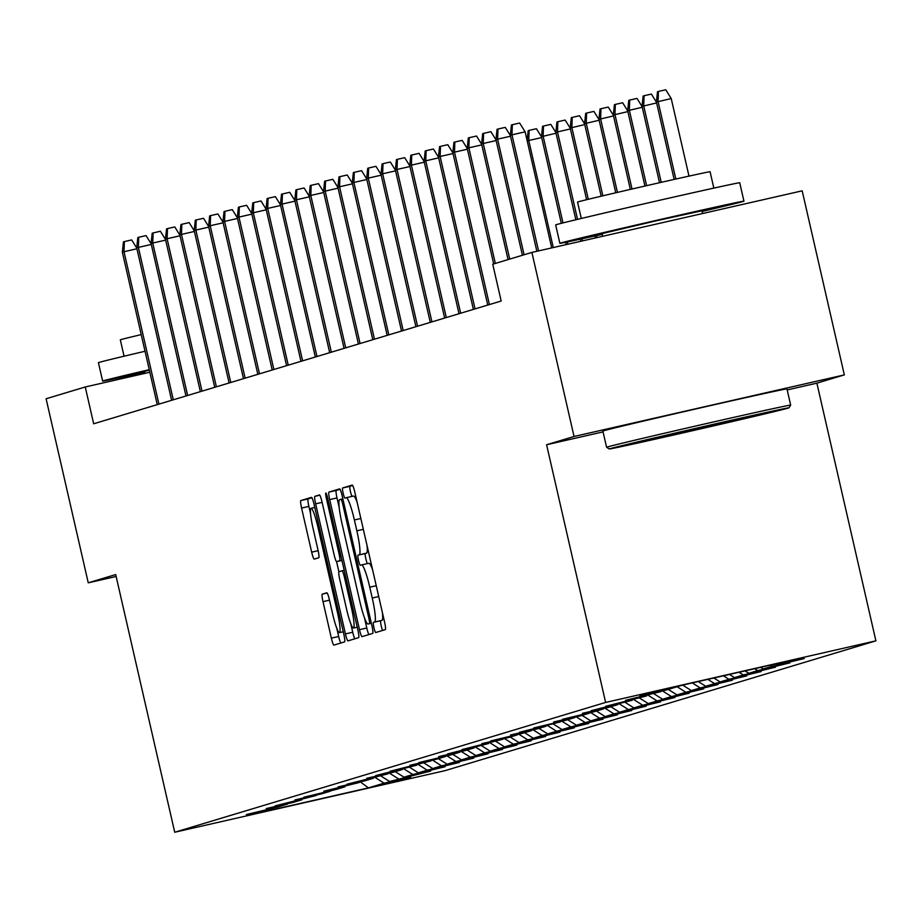 <?xml version="1.0" encoding="UTF-8"?>
<svg xmlns="http://www.w3.org/2000/svg" width="922" height="922" viewBox="0 0 922 922"><rect width="100%" height="100%" fill="white"/><g stroke="black" fill="none" stroke-linecap="round" stroke-linejoin="round"><path stroke-width="1.38" d="M373.929 627.64A5.186 0.657 -102.8 0 0 375.715 632.515L385.327 629.622A7.411 0.945 -102.8 0 0 384.578 622.12L354.786 492.037A7.411 0.945 -102.8 0 0 352.227 485.076L342.615 487.98A5.186 0.657 -102.8 0 0 343.145 493.224A5.186 0.657 -102.8 0 0 344.932 498.099L346.176 497.719A23.73 3.02 -102.8 0 1 346.199 497.707A23.73 3.02 -102.8 0 1 354.371 519.973L356.849 530.818A23.73 3.02 -102.8 0 1 359.257 554.813L358.013 555.182A5.186 0.657 -102.8 0 0 358.531 560.438A5.186 0.657 -102.8 0 0 360.318 565.301A5.186 0.657 -102.8 0 0 360.329 565.301L361.574 564.932A23.73 3.02 -102.8 0 1 361.597 564.921A23.73 3.02 -102.8 0 1 369.757 587.187L372.246 598.021A23.73 3.02 -102.8 0 1 374.643 622.016L373.398 622.396A5.186 0.657 -102.8 0 0 373.929 627.64M382.423 612.704A23.73 3.02 -102.8 0 1 381.95 620.356L380.705 620.725A5.186 0.657 -102.8 0 0 381.235 625.98A5.186 0.657 -102.8 0 0 382.63 630.429M352.665 485.479L349.922 486.309A5.186 0.657 -102.8 0 0 350.452 491.564A5.186 0.657 -102.8 0 0 352.089 496.37M367.025 545.49A23.73 3.02 -102.8 0 1 366.553 553.142L365.319 553.523A5.186 0.657 -102.8 0 0 365.838 558.767A5.186 0.657 -102.8 0 0 367.486 563.584M322.262 594.148A7.411 0.945 -102.8 0 0 323.011 601.651L331.367 638.151A7.411 0.945 -102.8 0 0 333.914 645.1L344.598 641.885A7.411 0.945 -102.8 0 0 343.848 634.394L314.056 504.311A7.411 0.945 -102.8 0 0 311.498 497.35L300.826 500.565A7.411 0.945 -102.8 0 0 301.575 508.068L311.671 552.151A7.411 0.945 -102.8 0 0 314.218 559.101L318.793 557.729A7.411 0.945 -102.8 0 0 318.044 550.227L313.042 528.364A19.835 2.524 -102.8 0 1 311.048 508.299A19.835 2.524 -102.8 0 1 317.871 526.911L337.487 612.554A19.835 2.524 -102.8 0 1 339.48 632.619A19.835 2.524 -102.8 0 1 332.658 614.006L329.385 599.738A7.411 0.945 -102.8 0 0 326.837 592.777L322.262 594.148L327.172 593.03M115.699 574.556L88.258 582.831L46.1 398.765L85.25 386.975L93.675 423.786L501.176 301.021L492.74 264.211L531.89 252.421L574.049 436.486L546.596 444.75L605.616 702.437L174.719 832.243L115.699 574.556M359.488 629.68A7.411 0.945 -102.8 0 0 362.035 636.629A7.411 0.945 -102.8 0 0 362.046 636.629L372.719 633.414A7.411 0.945 -102.8 0 0 371.958 625.923L342.166 495.84A7.411 0.945 -102.8 0 0 339.619 488.879A7.411 0.945 -102.8 0 0 339.607 488.879L328.947 492.094A7.411 0.945 -102.8 0 0 329.696 499.597L359.488 629.68L366.795 628.009A7.411 0.945 -102.8 0 0 368.904 634.567M358.658 637.655L347.986 640.871A7.411 0.945 -102.8 0 0 347.986 640.871A7.411 0.945 -102.8 0 1 345.427 633.91L315.635 503.827A7.411 0.945 -102.8 0 1 314.886 496.336L319.45 494.953A7.411 0.945 -102.8 0 0 319.45 494.953L319.45 494.953A7.411 0.945 -102.8 0 1 322.008 501.914L334.087 554.664A7.411 0.945 -102.8 0 0 336.645 561.625L339.676 560.703A7.411 0.945 -102.8 0 0 338.927 553.212L326.353 498.283A5.186 0.657 -102.8 0 1 325.823 493.04A5.186 0.657 -102.8 0 1 327.61 497.903L357.909 630.152A7.411 0.945 -102.8 0 1 358.658 637.655M605.616 702.437L875.9 640.848L445.003 770.665L174.719 832.243M410.659 776.704L389.603 781.51L430.643 771.103L403.974 777.177L412.814 774.515L445.015 766.77L418.346 772.843L427.186 770.181L459.375 762.448L432.718 768.522L441.557 765.859L473.747 758.115L447.089 764.188L455.929 761.526L488.118 753.781L461.449 759.866L470.301 757.193L502.49 749.459L475.821 755.533L484.661 752.871L516.85 745.126L490.193 751.199L499.033 748.537L531.222 740.804L504.565 746.878L513.404 744.215L545.594 736.471L518.936 742.544L527.776 739.882L559.965 732.137L533.296 738.222L542.148 735.549L574.337 727.815L547.668 733.889L556.508 731.227L588.697 723.482L562.04 729.556L570.879 726.893L603.069 719.16L576.411 725.234L585.251 722.571L617.44 714.827L590.772 720.9L599.623 718.238L631.812 710.493L605.143 716.578L613.994 713.905L646.184 706.171L619.515 712.245L628.355 709.583L660.544 701.838L633.887 707.912L642.726 705.249L674.916 697.516L648.258 703.59L657.098 700.927L689.287 693.183L662.618 699.256L671.47 696.594L703.659 688.849L676.99 694.923L685.83 692.261L718.031 684.527L691.362 690.601L700.201 687.939L732.391 680.194L705.733 686.268L714.573 683.605L746.762 675.872L720.105 681.946L728.945 679.284L761.134 671.539L734.465 677.612L743.316 674.95L775.506 667.205L748.837 673.279L757.677 670.617L789.866 662.883L763.209 668.957L772.048 666.295L804.238 658.55L777.58 664.624L793.231 659.91L682.199 685.207L666.537 689.933L639.88 696.006L661.304 691.12M410.739 777.096L384.082 783.17L368.42 787.884L257.388 813.192L273.05 808.467L246.381 814.552L278.571 806.808L287.41 804.145L266.274 808.548L292.942 802.474L301.782 799.812L275.125 805.886L316.154 795.49L295.017 799.893L321.686 793.819L330.525 791.157L303.857 797.23L336.046 789.497L344.897 786.823L323.76 791.237L359.257 782.501L338.12 786.904L364.789 780.83L373.629 778.168L346.972 784.242L388.001 773.846L366.864 778.249L393.521 772.175L402.372 769.513L375.703 775.586L416.744 765.179L390.075 771.253L431.104 760.857L409.967 765.26L436.636 759.186L445.476 756.524L418.819 762.598L451.008 754.864L459.848 752.202L438.711 756.605L465.368 750.531L474.219 747.869L447.55 753.942L488.579 743.535L461.922 749.609L502.951 739.214L481.814 743.616L508.483 737.542L517.323 734.88L490.665 740.954L522.855 733.221L531.694 730.547L510.558 734.961L537.215 728.887L546.066 726.225L519.397 732.298L560.426 721.891L533.769 727.965L565.958 720.232L574.798 717.57L553.661 721.972L580.33 715.898L589.17 713.236L562.501 719.31L594.702 711.577L603.541 708.903L582.404 713.317L609.062 707.243L617.913 704.581L591.244 710.655L632.273 700.247L605.616 706.321L646.645 695.926L625.508 700.328L661.016 691.592M380.89 775.978L389.603 781.51M389.407 773.109L398.454 778.836M395.261 771.656L403.974 777.177M403.778 768.787L412.814 774.515M409.633 767.323L418.346 772.843M418.15 764.453L427.186 770.181M424.005 763.001L432.718 768.522M432.522 760.131L441.557 765.859M438.365 758.668L447.089 764.188M446.893 755.798L455.929 761.526M452.737 754.334L461.449 759.866M461.254 751.465L470.301 757.193M467.108 750.012L475.821 755.533M475.625 747.143L484.661 752.871M481.48 745.679L490.193 751.199M489.997 742.809L499.033 748.537M495.84 741.357L504.565 746.878M504.369 738.487L513.404 744.215M510.212 737.024L518.936 742.544M518.729 734.154L527.776 739.882M524.583 732.69L533.296 738.222M533.1 729.821L542.148 735.549M538.955 728.368L547.668 733.889M547.472 725.499L556.508 731.227M553.327 724.035L562.04 729.556M561.844 721.165L570.879 726.893M567.687 719.702L576.411 725.234M576.215 716.843L585.251 722.571M582.059 715.38L590.772 720.9M590.576 712.51L599.623 718.238M596.43 711.046L605.143 716.578M604.947 708.177L613.994 713.905M610.802 706.725L619.515 712.245M619.319 703.855L628.355 709.583M625.174 702.391L633.887 707.912M633.691 699.521L642.726 705.249M639.534 698.058L648.258 703.59M648.062 695.2L657.098 700.927M653.905 693.736L662.618 699.256M662.422 690.866L671.47 696.594M668.277 689.402L676.99 694.923M677.117 686.74L685.83 692.261M682.683 685.104L691.362 690.601M692.284 682.914L700.201 687.939M698.277 681.542L705.733 686.268M707.877 679.364L714.573 683.605M713.87 677.993L720.105 681.946M723.47 675.803L728.945 679.284M729.463 674.443L734.465 677.612M739.064 672.253L743.316 674.95M745.057 670.882L748.837 673.279M754.657 668.704L757.677 670.617M760.65 667.332L763.209 668.957M770.25 665.142L772.048 666.295M776.243 663.782L777.58 664.624M787.181 389.925L816.88 383.16L844.333 374.897L574.049 436.486M844.333 374.897L802.175 190.831L531.89 252.421M88.258 582.831L116.149 576.481M816.88 383.16L875.9 640.848M149.837 372.258L85.25 386.975M360.283 781.856L368.42 787.884M375.047 777.442L384.082 783.17M546.596 444.75L603.069 431.888M372.557 569.669A23.73 3.02 -102.8 0 0 368.904 563.261A23.73 3.02 -102.8 0 0 368.881 563.261L361.62 564.921L368.904 563.261M357.171 502.455A23.73 3.02 -102.8 0 0 353.506 496.048A23.73 3.02 -102.8 0 0 353.483 496.059L346.234 497.707L353.506 496.048M340.057 489.282L336.242 490.435A7.411 0.945 -102.8 0 0 337.003 497.926L339.158 507.342M364.409 617.59L366.795 628.009M369.399 623.595A5.186 0.657 -102.8 0 0 368.881 618.351L342.73 504.161A5.186 0.657 -102.8 0 0 340.944 499.298A5.186 0.657 -102.8 0 0 340.933 499.298L339.619 499.689A23.73 3.02 -102.8 0 0 342.027 523.696L359.903 601.743A23.73 3.02 -102.8 0 0 368.062 623.998A23.73 3.02 -102.8 0 0 368.097 623.998L371.336 623.157M350.763 623.641L352.734 632.25A7.411 0.945 -102.8 0 0 354.843 638.796M338.893 571.801L336.553 561.613M346.626 609.407A19.835 2.524 -102.8 0 0 353.449 628.02A19.835 2.524 -102.8 0 0 351.466 607.955L344.551 577.783A7.411 0.945 -102.8 0 0 342.004 570.822A7.411 0.945 -102.8 0 0 341.993 570.822L338.962 571.732A7.411 0.945 -102.8 0 0 339.722 579.235L346.626 609.407M311.936 497.753L308.132 498.906A7.411 0.945 -102.8 0 0 308.882 506.397L310.541 513.646M336.784 628.239L338.674 636.48A7.411 0.945 -102.8 0 0 340.783 643.037M656.418 102.042L657.513 91.693L658.435 91.416L665.742 89.757L671.228 98.55L656.418 102.042L674.143 179.421M658.435 91.416L658.078 101.547L675.826 179.041M671.228 98.55L688.988 176.114M551.713 247.903L525.125 131.834L511.975 134.831L538.563 250.899M510.315 135.338L511.422 124.989L512.332 124.712L511.975 134.831L510.315 135.338L536.869 251.28M512.332 124.712L519.639 123.041L525.125 131.834M788.252 408.089A92.154 0.795 167.1 0 0 788.955 407.824A92.154 0.795 167.1 0 0 705.053 426.218A92.154 0.795 167.1 0 0 610.007 448.703A92.154 0.795 167.1 0 0 609.304 448.968A92.154 0.795 167.1 0 0 693.978 430.39A92.154 0.795 167.1 0 0 788.252 408.089M609.304 448.968L606.595 447.274A94.413 0.818 -12.9 0 1 606.584 447.262A94.413 0.818 -12.9 0 1 607.31 446.997A94.413 0.818 -12.9 0 1 704.304 424.051A94.413 0.818 -12.9 0 1 790.661 405.104A94.413 0.818 -12.9 0 1 790.65 405.115L788.955 407.824M743.685 418.242L654.217 438.676L743.685 418.242M601.997 234.384A94.413 0.818 -12.9 0 1 559.873 243.327L555.666 224.922A94.413 0.818 -12.9 0 1 556.381 224.645A94.413 0.818 -12.9 0 1 653.375 201.699A94.413 0.818 -12.9 0 1 739.732 182.763L743.95 201.169A94.413 0.818 -12.9 0 1 743.224 201.434A94.413 0.818 -12.9 0 1 702.138 211.449M559.873 243.327A94.413 0.818 -12.9 0 1 560.599 243.051A94.413 0.818 -12.9 0 1 657.593 220.104A94.413 0.818 -12.9 0 1 743.95 201.169M581.309 218.456L577.552 202.079A67.986 0.588 -12.9 0 1 578.071 201.883A67.986 0.588 -12.9 0 1 647.901 185.368A67.986 0.588 -12.9 0 1 710.078 171.723L713.835 188.111M606.584 447.262L602.873 431.07A94.413 0.818 -12.9 0 1 603.599 430.793A94.413 0.818 -12.9 0 1 700.593 407.847A94.413 0.818 -12.9 0 1 786.95 388.911L790.661 405.104M602.446 236.343L602.239 233.566L655 221.084L701.976 210.781L702.61 213.524M144.766 372.131A94.413 0.818 -12.9 0 1 102.642 381.074L98.424 362.669A94.413 0.818 -12.9 0 1 99.15 362.392A94.413 0.818 -12.9 0 1 145.031 351.259M102.642 381.074A94.413 0.818 -12.9 0 1 103.368 380.798A94.413 0.818 -12.9 0 1 149.249 369.664M124.067 356.203L120.321 339.826A67.986 0.588 -12.9 0 1 120.84 339.63A67.986 0.588 -12.9 0 1 141.216 334.605M145.042 373.352L144.604 371.462L149.364 370.171M656.625 102.93L642.046 106.376L659.53 182.717M642.046 106.376L643.141 96.026L644.063 95.75L643.706 105.869L661.224 182.337M644.063 95.75L651.37 94.079L656.464 102.25M642.254 107.252L627.675 110.698L644.939 186.048M627.675 110.698L628.781 100.348L629.703 100.072L629.334 110.202L646.622 185.656M629.703 100.072L636.998 98.412L642.092 106.583M510.523 136.214L497.603 139.164L524.088 254.772M495.944 139.66L497.05 129.311L497.972 129.034L497.603 139.164L495.944 139.66L522.428 255.267M497.972 129.034L505.279 127.374L510.362 135.546M496.151 140.547L483.243 143.486L509.716 259.094M481.584 143.993L482.679 133.644L483.601 133.367L483.243 143.486L481.584 143.993L508.057 259.601M483.601 133.367L490.907 131.696L496.001 139.867M627.882 111.585L613.314 115.031L630.348 189.402M613.314 115.031L614.409 104.682L615.331 104.405L614.962 114.524L632.031 189.01M615.331 104.405L622.638 102.734L627.732 110.905M613.51 115.918L598.943 119.353L615.758 192.779M598.943 119.353L600.038 109.003L600.96 108.727L600.602 118.857L617.44 192.387M600.96 108.727L608.266 107.067L613.361 115.238M599.139 120.24L584.571 123.686L601.179 196.202M584.571 123.686L585.666 113.337L586.588 113.06L586.231 123.191L602.861 195.81M586.588 113.06L593.895 111.401L598.989 119.56M481.78 144.881L468.872 147.82L495.345 263.427M467.212 148.315L468.307 137.966L469.229 137.689L468.872 147.82L467.212 148.315L493.685 263.923M469.229 137.689L476.536 136.03L481.63 144.201M467.419 149.203L454.5 152.153L489.409 304.571M452.84 152.649L453.935 142.299L454.857 142.023L454.5 152.153L452.84 152.649L487.75 305.067M454.857 142.023L462.164 140.363L467.258 148.523M453.048 153.536L440.128 156.475L475.037 308.893M438.469 156.982L439.575 146.633L440.497 146.356L440.128 156.475L438.469 156.982L473.378 309.4M440.497 146.356L447.792 144.685L452.886 152.856M584.779 124.574L570.199 128.02L586.623 199.694M594.921 235.951L595.382 237.957M570.199 128.02L571.306 117.67L572.216 117.394L571.859 127.513L588.294 199.29M596.615 235.583L597.064 237.565M572.216 117.394L579.523 115.723L584.617 123.894M438.676 157.858L425.757 160.808L460.666 313.226M424.108 161.304L425.203 150.954L426.125 150.678L425.757 160.808L424.108 161.304L459.006 313.722M426.125 150.678L433.432 149.018L438.515 157.189M570.407 128.907L555.828 132.342L575.858 219.77M580.295 239.167L580.779 241.276M555.828 132.342L556.934 121.992L557.856 121.716L557.487 131.846L577.541 219.367M581.989 238.798L582.462 240.896M557.856 121.716L565.151 120.056L570.245 128.227M424.304 162.191L411.396 165.13L446.306 317.56M409.737 165.637L410.832 155.288L411.754 155.011L411.396 165.13L409.737 165.637L444.646 318.055M411.754 155.011L419.061 153.34L424.155 161.511M556.035 133.229L541.468 136.675L561.314 223.331M565.659 242.29L566.189 244.607M541.468 136.675L542.562 126.326L543.484 126.049L543.127 136.168L562.985 222.905M567.341 241.944L567.871 244.215M543.484 126.049L550.791 124.378L555.885 132.549M409.933 166.525L397.025 169.464L431.934 321.882M395.365 169.959L396.46 159.61L397.382 159.333L397.025 169.464L395.365 169.959L430.274 322.389M397.382 159.333L404.689 157.674L409.783 165.845M541.663 137.562L528.755 140.501L553.269 247.545M527.13 140.617L528.191 130.659L529.113 130.371L528.755 140.501L527.211 140.962M529.113 130.371L536.42 128.711L541.514 136.882M395.573 170.847L382.653 173.797L417.562 326.215M380.993 174.293L382.088 163.943L383.01 163.667L382.653 173.797L380.993 174.293L415.903 326.711M383.01 163.667L390.317 162.007L395.411 170.167M381.201 175.18L368.281 178.119L403.191 330.537M366.622 178.626L367.728 168.277L368.65 168L368.281 178.119L366.622 178.626L401.531 331.044M368.65 168L375.946 166.329L381.04 174.5M366.829 179.513L353.91 182.452L388.819 334.87M352.262 182.948L353.357 172.598L354.279 172.322L353.91 182.452L352.262 182.948L387.171 335.366M354.279 172.322L361.585 170.662L366.668 178.833M352.458 183.835L339.55 186.774L374.459 339.204M337.89 187.281L338.985 176.932L339.907 176.655L339.55 186.774L337.89 187.281L372.799 339.699M339.907 176.655L347.214 174.984L352.308 183.155M338.086 188.169L325.178 191.108L360.087 343.526M323.518 191.603L324.613 181.265L325.535 180.977L325.178 191.108L323.518 191.603L358.428 344.033M325.535 180.977L332.842 179.317L337.936 187.489M323.726 192.491L310.806 195.441L345.715 347.859M309.147 195.937L310.241 185.587L311.163 185.31L310.806 195.441L309.147 195.937L344.056 348.355M311.163 185.31L318.47 183.651L323.564 191.811M309.354 196.824L296.435 199.763L331.344 352.181M294.775 200.27L295.881 189.92L296.803 189.644L296.435 199.763L294.775 200.27L329.684 352.688M296.803 189.644L304.099 187.973L309.193 196.144M294.982 201.157L282.063 204.096L316.972 356.514M280.415 204.592L281.51 194.242L282.432 193.966L282.063 204.096L280.415 204.592L315.324 357.01M282.432 193.966L289.739 192.306L294.833 200.477M280.611 205.479L267.703 208.418L302.612 360.848M266.043 208.925L267.138 198.576L268.06 198.299L267.703 208.418L266.043 208.925L300.952 361.343M268.06 198.299L275.367 196.628L280.461 204.799M266.239 209.813L253.331 212.752L288.24 365.17M251.671 213.247L252.766 202.909L253.688 202.621L253.331 212.752L251.671 213.247L286.581 365.677M253.688 202.621L260.995 200.961L266.089 209.133M251.879 214.135L238.959 217.085L273.869 369.503M237.3 217.58L238.406 207.231L239.317 206.954L238.959 217.085L237.3 217.58L272.209 369.999M239.317 206.954L246.623 205.295L251.718 213.455M237.507 218.468L224.588 221.407L259.497 373.836M222.928 221.914L224.034 211.564L224.956 211.288L224.588 221.407L222.928 221.914L257.837 374.332M224.956 211.288L232.263 209.617L237.346 217.788M223.136 222.801L210.228 225.74L245.137 378.158M208.568 226.236L209.663 215.886L210.585 215.61L210.228 225.74L208.568 226.236L243.477 378.654M210.585 215.61L217.892 213.95L222.986 222.121M208.764 227.123L195.856 230.074L230.765 382.492M194.196 230.569L195.291 220.22L196.213 219.943L195.856 230.074L194.196 230.569L229.105 382.987M196.213 219.943L203.52 218.272L208.614 226.443M194.392 231.457L181.484 234.395L216.393 386.814M179.825 234.891L180.919 224.553L181.841 224.276L181.484 234.395L179.825 234.891L214.734 387.321M181.841 224.276L189.148 222.605L194.242 230.777M180.032 235.778L167.113 238.729L202.022 391.147M165.453 239.224L166.559 228.875L167.481 228.598L167.113 238.729L165.453 239.224L200.362 391.643M167.481 228.598L174.777 226.939L179.871 235.098M165.66 240.112L152.741 243.051L187.65 395.48M151.093 243.558L152.188 233.208L153.11 232.932L152.741 243.051L151.093 243.558L185.99 395.976M153.11 232.932L160.416 231.261L165.499 239.432M151.289 244.445L138.381 247.384L173.29 399.802M136.721 247.88L137.816 237.53L138.738 237.254L138.381 247.384L136.721 247.88L171.63 400.309M138.738 237.254L146.045 235.594L151.139 243.765M136.917 248.767L124.009 251.718L158.918 404.136M122.349 252.213L123.444 241.864L124.366 241.587L124.009 251.718L122.349 252.213L157.259 404.631M124.366 241.587L131.673 239.927L136.767 248.087M381.95 620.356L374.643 622.016M378.723 596.546L372.246 598.021M376.234 585.712L369.757 587.187M365.319 553.523L358.013 555.182M366.553 553.142L359.257 554.813M363.326 529.343L356.849 530.818M360.848 518.498L354.371 519.973M349.922 486.309L342.615 487.98M380.705 620.725L373.398 622.396M337.003 497.926L329.696 499.597M336.242 490.435L328.947 492.094M370.16 618.063L368.881 618.351M344.01 503.873L342.73 504.161M342.857 498.86L340.944 499.298L342.857 498.86M368.062 623.998L371.347 623.249L368.097 623.998M352.734 632.25L345.427 633.91M322.112 502.352L315.635 503.827M319.796 495.206L314.886 496.336M341.935 560.415L336.645 561.625L341.935 560.415M341.889 560.207L339.676 560.703M340.218 552.912L338.927 553.212M327.633 497.995L326.353 498.283M352.757 607.656L351.466 607.955M345.842 577.483L344.551 577.783M344.206 570.326L342.016 570.822L344.206 570.326M338.777 612.254L337.487 612.554M319.162 526.612L317.871 526.911M318.148 550.676L311.671 552.151M308.882 506.397L301.575 508.068M308.132 498.906L300.826 500.565M338.674 636.48L331.367 638.151M329.488 600.176L323.011 601.651M357.217 627.156L353.449 628.02M343.238 631.754L339.48 632.619M314.771 507.457L311.048 508.299"/></g></svg>
